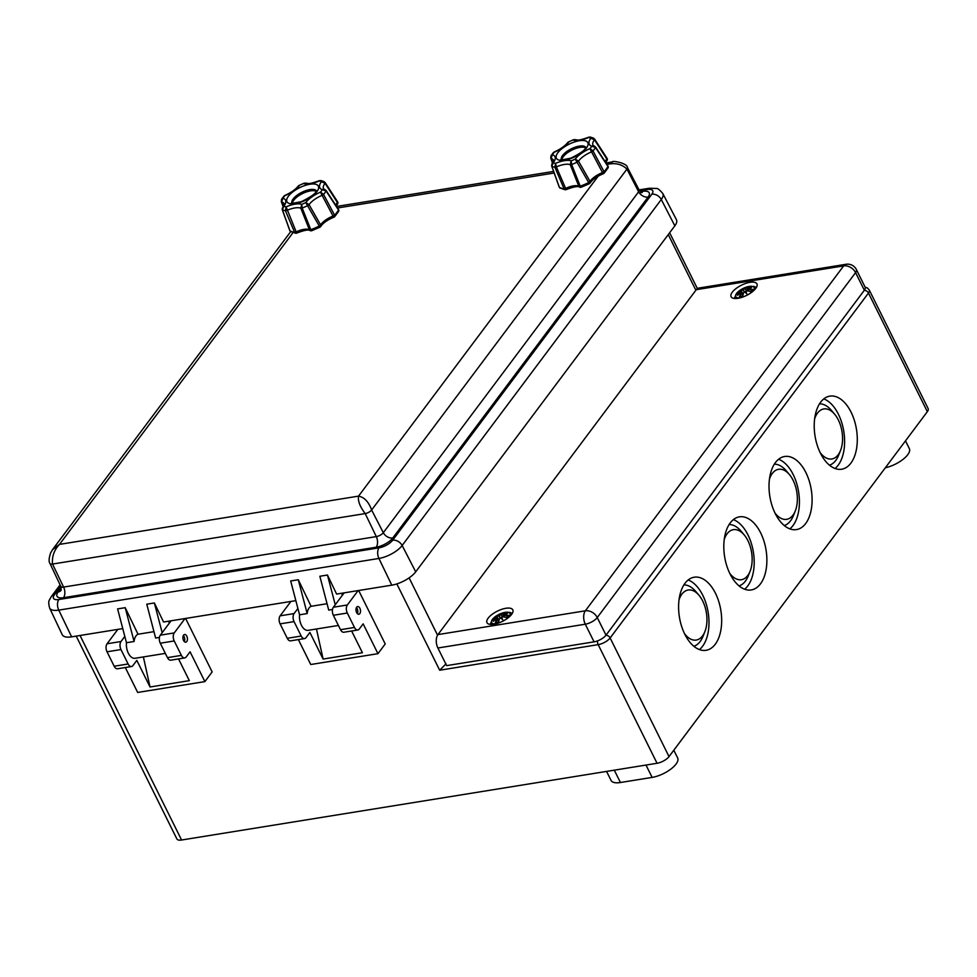 <?xml version="1.0" encoding="UTF-8"?>
<svg xmlns="http://www.w3.org/2000/svg" width="977" height="977" viewBox="0 0 977 977"><rect width="100%" height="100%" fill="white"/><g stroke="black" fill="none" stroke-linecap="round" stroke-linejoin="round"><path stroke-width="1.47" d="M679.039 599.805A25.329 14.35 -99.2 0 1 699.031 595.311A25.329 14.35 -99.2 0 1 702.707 601.026A25.329 14.35 -99.2 0 1 704.893 631.618A25.329 14.35 -99.2 0 1 684.511 633.646M699.031 595.311L695.844 591.537A31.179 17.671 80.8 0 0 683.924 584.905M693.829 646.261A31.179 17.671 80.8 0 0 703.061 636.21L704.893 631.618M724.25 539.438A25.329 14.35 -99.2 0 1 744.242 534.956A25.329 14.35 -99.2 0 1 747.918 540.672A25.329 14.35 -99.2 0 1 750.092 571.264A25.329 14.35 -99.2 0 1 729.709 573.291M744.242 534.956L741.054 531.17A31.179 17.671 80.8 0 0 729.135 524.539M739.039 585.895A31.179 17.671 80.8 0 0 748.272 575.856L750.092 571.264M769.461 479.084A25.329 14.35 -99.2 0 1 789.44 474.59A25.329 14.35 -99.2 0 1 793.116 480.305A25.329 14.35 -99.2 0 1 795.302 510.898A25.329 14.35 -99.2 0 1 774.92 512.925M789.44 474.59L786.265 470.804A31.179 17.671 80.8 0 0 774.334 464.185M784.238 525.528A31.179 17.671 80.8 0 0 793.471 515.49L795.302 510.898M814.671 418.718A25.329 14.35 -99.2 0 1 834.651 414.236A25.329 14.35 -99.2 0 1 838.327 419.939A25.329 14.35 -99.2 0 1 840.513 450.531A25.329 14.35 -99.2 0 1 820.13 452.559M834.651 414.236L831.464 410.45A31.179 17.671 80.8 0 0 819.544 403.819M829.449 465.174A31.179 17.671 80.8 0 0 838.681 455.135L840.513 450.531M597.594 640.863A3.896 2.21 -99.2 0 0 598.18 644.637L439.674 670.222L446.037 663.835M927.344 411.671L669.025 756.601A9.746 3.859 -26.4 0 1 657.057 763.269L598.18 644.637A9.746 3.859 -26.4 0 0 610.136 637.969L868.468 293.051L927.344 411.671A9.746 3.859 -26.4 0 0 928.15 408.618L869.261 289.998A9.746 3.859 -26.4 0 1 868.468 293.051A3.896 2.821 -143.2 0 0 864.291 290.316M715.469 593.283A37.028 20.981 -99.2 0 1 706.029 650.316A37.028 20.981 -99.2 0 1 679.418 617.11A37.028 20.981 -99.2 0 1 694.232 577.212A37.028 20.981 -99.2 0 1 715.469 593.283M805.891 472.563A37.028 20.981 -99.2 0 1 796.45 529.595A37.028 20.981 -99.2 0 1 769.839 496.377A37.028 20.981 -99.2 0 1 784.653 456.491A37.028 20.981 -99.2 0 1 805.891 472.563M760.68 532.917A37.028 20.981 -99.2 0 1 751.24 589.949A37.028 20.981 -99.2 0 1 724.629 556.743A37.028 20.981 -99.2 0 1 739.442 516.845A37.028 20.981 -99.2 0 1 760.68 532.917M851.089 412.196A37.028 20.981 -99.2 0 1 841.661 469.229A37.028 20.981 -99.2 0 1 815.038 436.023A37.028 20.981 -99.2 0 1 829.852 396.125A37.028 20.981 -99.2 0 1 851.089 412.196M657.057 763.269L181.575 840.012L80.041 635.477M76.194 636.1L176.886 838.95A9.746 3.859 -26.4 0 0 181.575 840.012M835.03 468.496A37.028 20.981 80.8 0 0 838.413 414.248A37.028 20.981 80.8 0 0 823.806 398.909M744.621 589.216A37.028 20.981 80.8 0 0 748.003 534.969A37.028 20.981 80.8 0 0 733.385 519.63M789.831 528.862A37.028 20.981 80.8 0 0 793.214 474.602A37.028 20.981 80.8 0 0 778.596 459.263M699.41 649.583A37.028 20.981 80.8 0 0 702.793 595.335A37.028 20.981 80.8 0 0 688.174 579.984M885.345 467.763A19.491 7.706 -26.4 0 0 903.261 459.178A19.491 7.706 -26.4 0 0 909.343 448.614L905.496 440.859M606.583 771.415L611.04 780.403A19.491 7.706 -26.4 0 0 620.432 782.516L652.123 777.399A19.491 7.706 -26.4 0 0 670.918 769.046A19.491 7.706 -26.4 0 0 677.647 757.957L673.8 750.214M437.952 634.598A9.746 5.52 80.8 0 0 437.891 648.007L585.296 624.205A9.746 5.52 -99.2 0 1 585.357 610.808A9.746 7.047 36.8 0 1 597.252 617.537L855.583 272.62A9.746 7.047 -143.2 0 0 843.676 265.878A9.746 5.52 -99.2 0 1 846.106 264.279L698.702 288.068A9.746 5.52 80.8 0 0 696.283 289.68L437.952 634.598L585.357 610.808L843.676 265.878L696.283 289.68M594.053 641.84L585.296 624.205A9.746 3.859 -26.4 0 0 597.252 617.537L606.009 635.172A9.746 3.859 153.6 0 1 594.053 641.84L446.648 665.63L437.891 648.007M869.261 289.998L867.381 287.959L865.133 287.189A9.746 3.859 153.6 0 1 864.34 290.254L855.583 272.62A9.746 3.859 -26.4 0 0 856.389 269.567A9.746 9.746 0 0 0 846.106 264.279M749.982 282.329A14.423 5.703 153.6 0 1 756.931 283.892A14.423 5.703 153.6 0 1 746.55 295.42A14.423 5.703 153.6 0 1 731.101 296.715A14.423 5.703 153.6 0 1 736.084 288.52A14.423 5.703 153.6 0 1 749.982 282.329M505.866 608.28A14.423 5.703 153.6 0 1 512.815 609.856A14.423 5.703 153.6 0 1 502.434 621.372A14.423 5.703 153.6 0 1 486.973 622.667A14.423 5.703 153.6 0 1 491.968 614.472A14.423 5.703 153.6 0 1 505.866 608.28M864.34 290.254L606.009 635.172M500.676 614.423L500.908 614.545A25.097 11.736 -109.5 0 1 502.447 613.324L502.434 613.08A25.292 11.822 70.5 0 0 500.676 614.423L499.381 615.388L500.908 614.545L502.3 616.853M499.442 615.107A25.097 6.399 -111.7 0 0 498.148 614.936L500.248 617.965M498.148 614.936A25.097 0.965 53.7 0 0 498.465 615.644L497.171 616.621L498.465 615.644M495.376 618.221L494.399 617.562A25.292 16.377 -130.4 0 1 497.183 616.365M502.447 613.324L502.666 614.313M499.381 615.388L499.833 617.171L498.734 615.742M505.341 612.86L505.768 612.542A25.292 16.304 -87.2 0 0 502.96 614.057L502.862 614.13M503.277 615.009L502.96 614.057M507.625 615.962A0.806 0.672 34.1 0 1 507.869 615.522L508.382 615.302A25.292 21.25 -145.9 0 0 504.083 615.254L503.436 614.838A25.097 20.48 -47 0 1 507.466 613.434L506.123 613.91L507.466 613.434A25.097 24.413 145.5 0 0 503.118 614.509M503.436 614.838L504.071 615.51A25.097 21.091 34.1 0 1 507.869 615.522M504.083 615.254L504.767 617.061M503.35 614.997L504.071 615.51M493.226 619.613L492.701 619.833A8.842 3.493 153.6 0 1 494.399 617.562M492.701 619.833A25.292 19.503 21.4 0 1 496.023 617.916L492.787 619.76M496.023 617.916L498.832 620.725M496.585 618.148A25.097 23.937 111.1 0 0 493.409 621.274L494.545 620.371L493.409 621.274A25.097 20.957 -29.8 0 1 496.902 618.49L498.673 621.457M498.673 621.799L495.315 622.593A25.292 18.05 81.3 0 1 497.159 619.113M495.315 622.593A8.842 3.493 153.6 0 0 498.649 622.056L498.649 622.056A25.292 10.088 -99.5 0 1 499.442 618.746L499.345 618.917A25.097 10.002 80.5 0 0 498.636 621.812M499.455 618.71L500.774 617.891A24.901 2.931 -130.4 0 1 502.215 619.125L500.761 617.867M500.59 617.891A25.097 2.955 49.6 0 1 502.728 619.772L502.215 619.125L502.728 619.772A25.097 2.479 -107.9 0 0 501.567 617.354L503.07 616.829M501.775 618.734L501.433 617.525A24.901 2.455 72.1 0 1 502.202 619.125M506.391 617.488L506.391 617.488A25.097 14.521 -141.3 0 0 504.975 617.159M502.923 616.805A25.292 14.631 38.7 0 1 506.684 617.574A8.842 3.493 153.6 0 0 508.382 615.302M496.218 623.741A10.234 4.042 153.6 0 1 491.443 621.592A10.234 4.042 153.6 0 1 497.012 615.498A10.234 4.042 153.6 0 1 501.03 613.507A10.234 4.042 153.6 0 1 505.011 612.371A10.234 4.042 153.6 0 1 508.077 617.855M512.266 613.409L509.774 612.371L505.256 612.323L501.03 613.507A25.329 25.329 0 0 0 497.012 615.498L492.823 618.856L490.149 624.388M744.792 288.471L745.024 288.594A25.097 11.736 -109.5 0 1 746.562 287.372L746.55 287.128A25.292 11.822 70.5 0 0 744.792 288.471L743.497 289.436L745.024 288.594L746.416 290.902M743.558 289.155A25.097 6.399 -111.7 0 0 742.276 288.984L744.364 292.013M742.276 288.984A25.097 0.965 53.7 0 0 742.581 289.693L741.299 290.67L742.581 289.693M739.491 292.27L738.527 291.61A25.292 16.377 -130.4 0 1 741.311 290.413M746.562 287.372L746.782 288.349M743.497 289.436L743.949 291.219L742.862 289.79M749.457 286.908L749.896 286.591A25.292 16.304 -87.2 0 0 747.075 288.105L746.978 288.178M747.393 289.058L747.075 288.105M751.74 290.01A0.806 0.672 34.1 0 1 751.985 289.571L752.498 289.351A25.292 21.25 -145.9 0 0 748.211 289.302L747.564 288.887A25.097 20.48 -47 0 1 751.582 287.482L750.238 287.959L751.582 287.482A25.097 24.413 145.5 0 0 747.246 288.557M747.564 288.887L748.199 289.558A25.097 21.091 34.1 0 1 751.985 289.571M748.211 289.302L748.883 291.109M747.466 289.045L748.199 289.558M737.342 293.662L736.817 293.882A8.842 3.493 153.6 0 1 738.527 291.61M736.817 293.882A25.292 19.503 21.4 0 1 740.139 291.964L736.914 293.808M740.139 291.964L741.018 292.514M740.7 292.196A25.097 23.937 111.1 0 0 737.525 295.323L738.661 294.419L737.525 295.323A25.097 20.957 -29.8 0 1 741.018 292.538L742.789 295.506M739.43 296.642A8.842 3.493 153.6 0 0 742.776 296.104A25.292 10.088 -99.5 0 1 743.558 292.795L743.46 292.966A25.097 10.002 80.5 0 0 742.752 295.86L739.43 296.642A25.292 18.05 81.3 0 1 741.274 293.161M743.57 292.758L744.889 291.94A24.901 2.931 -130.4 0 1 746.33 293.173L746.843 293.821L746.33 293.173A24.901 2.455 72.1 0 0 745.549 291.573L747.197 290.877M744.706 291.94A25.097 2.955 49.6 0 1 746.843 293.821A25.097 2.479 -107.9 0 0 745.683 291.402L745.891 292.782M750.507 291.537L750.507 291.537A25.097 14.521 -141.3 0 0 749.09 291.207M747.039 290.853A25.292 14.631 38.7 0 1 750.8 291.622A8.842 3.493 153.6 0 0 752.498 289.351M740.334 297.79A10.234 4.042 153.6 0 1 735.571 295.64A10.234 4.042 153.6 0 1 741.128 289.546A10.234 4.042 153.6 0 1 745.146 287.543A10.234 4.042 153.6 0 1 749.127 286.42A10.234 4.042 153.6 0 1 752.192 291.903M756.381 287.458L753.89 286.42L749.371 286.371L745.146 287.543A25.329 25.329 0 0 0 741.128 289.546L736.939 292.892L734.264 298.437M178.547 658.925L189.33 680.651L150.031 686.99L143.375 656.935M150.031 686.99L136.817 660.391L132.945 665.557A5.85 3.31 -99.2 0 1 131.492 666.522A5.85 3.31 -99.2 0 1 128.134 663.981L120.977 649.558A5.85 3.31 -99.2 0 1 121.014 641.51L124.824 636.418M171.085 620.786L160.313 635.172A5.85 3.31 80.8 0 0 160.277 643.208L167.446 657.643A5.85 3.31 80.8 0 0 170.792 660.171L184.738 657.924A5.85 3.31 -99.2 0 0 186.204 656.959L190.075 651.793L204.877 681.604L137.672 692.449L125.3 667.523M121.014 641.51L107.067 643.77A5.85 3.31 80.8 0 0 107.03 651.806L114.187 666.241A5.85 3.31 80.8 0 0 117.545 668.769L131.492 666.522M107.067 643.77L117.838 629.383M186.79 636.186A3.896 2.21 -99.2 0 1 185.789 642.194A3.896 2.21 -99.2 0 1 182.992 638.702A3.896 2.21 -99.2 0 1 184.555 634.5A3.896 2.21 -99.2 0 1 186.79 636.186M184.738 657.924A5.85 3.31 -99.2 0 1 181.392 655.384L174.224 640.961A5.85 3.31 -99.2 0 1 174.26 632.913L185.032 618.539M204.877 681.604L212.143 671.907L185.606 618.441M184.311 641.584A3.896 2.21 80.8 0 0 184.091 636.625A3.896 2.21 80.8 0 0 183.334 635.538M351.622 630.983L362.418 652.709L323.106 659.06L316.45 628.993M323.106 659.06L309.892 632.449L306.021 637.627A5.85 3.31 -99.2 0 1 304.568 638.579A5.85 3.31 -99.2 0 1 301.209 636.051L294.053 621.616A5.85 3.31 -99.2 0 1 294.089 613.58L297.9 608.488M344.16 592.856L333.389 607.23A5.85 3.31 80.8 0 0 333.352 615.278L340.521 629.701A5.85 3.31 80.8 0 0 343.867 632.241L357.826 629.994A5.85 3.31 -99.2 0 0 359.28 629.029L363.151 623.851L377.952 653.674L310.747 664.519L298.376 639.581M294.089 613.58L280.143 615.828A5.85 3.31 80.8 0 0 280.106 623.876L287.262 638.299A5.85 3.31 80.8 0 0 290.621 640.839L304.568 638.579M280.143 615.828L290.914 601.441M359.866 608.256A3.896 2.21 -99.2 0 1 358.864 614.252A3.896 2.21 -99.2 0 1 356.068 610.759A3.896 2.21 -99.2 0 1 357.631 606.558A3.896 2.21 -99.2 0 1 359.866 608.256M357.826 629.994A5.85 3.31 -99.2 0 1 354.468 627.454L347.311 613.019A5.85 3.31 -99.2 0 1 347.336 604.983L358.107 590.596M377.952 653.674L385.219 643.965L358.681 590.511M357.387 613.654A3.896 2.21 80.8 0 0 357.167 608.683A3.896 2.21 80.8 0 0 356.41 607.596M162.17 632.693L154.378 602.968L146.77 604.189L155.636 638.03L159.422 637.419M138.013 634.232L125.215 607.67L134.081 641.498A11.687 6.631 -99.2 0 1 138.013 634.232L153.975 631.655M134.081 641.498L126.473 642.732L117.606 608.903L125.215 607.67M168.471 621.213L169.375 623.07M154.378 602.968L163.55 622.007L295.848 600.647M126.473 642.732A11.687 6.631 80.8 0 0 135.046 658.278L165.333 653.393M311.089 606.302A11.687 6.631 80.8 0 0 307.169 613.568L299.56 614.802L290.682 580.961L298.29 579.74L311.089 606.302L327.051 603.725M332.51 609.477L328.724 610.088L319.845 576.259L327.454 575.026L336.625 594.065L391.789 585.162A19.491 7.706 -26.4 0 0 415.713 571.826L674.838 225.821A19.491 7.706 -26.4 0 0 676.414 219.666L662.809 193.519C659.658 189.794 657.533 188.121 656.446 188.488L649.314 188.243A7.792 4.421 -99.2 0 0 647.372 189.526A11.138 4.409 153.6 0 1 651.818 194.228L392.681 540.22A11.138 4.409 153.6 0 1 379.015 547.841L58.852 599.524A11.138 4.409 153.6 0 1 54.407 594.822L60.782 586.31M54.407 594.822A7.792 5.63 -143.2 0 0 51.354 596.556C49.082 601.002 47.775 600.269 49.619 608.024L62.223 634.671A19.491 7.706 -26.4 0 0 71.626 636.845L122.772 628.59M307.169 613.568L298.29 579.74M327.454 575.026L335.245 604.751M338.408 625.451L308.121 630.336A11.687 6.631 -99.2 0 1 299.56 614.802M342.451 595.14L341.547 593.271M52.538 549.648L59.524 544.384C54.175 549.917 51.842 556.475 52.514 564.059L365.203 513.584C359.976 506.733 357.753 500.92 358.547 496.121C364.348 497.244 368.708 501.873 371.626 510.006L383.314 532.697A5.715 2.259 153.6 0 1 376.304 536.605A7.792 4.421 -99.2 0 1 376.194 547.218A13.507 5.337 -26.4 0 0 392.778 537.973A7.792 5.63 -143.2 0 1 383.314 532.697L638.64 191.773L626.953 169.094A5.227 2.064 -26.4 0 0 627.381 167.433L639.105 189.965A5.715 2.259 153.6 0 1 638.64 191.773A7.792 5.63 -143.2 0 0 648.105 197.049A13.507 5.337 -26.4 0 0 642.719 191.358L640.521 191.712M61.087 590.364A7.792 5.63 36.8 0 1 58.119 591.989A13.507 5.337 -26.4 0 0 63.505 597.692A7.792 4.421 -99.2 0 0 63.603 587.079L376.304 536.605L365.203 513.584A5.227 2.064 -26.4 0 0 371.626 510.006L626.953 169.094C621.714 164.051 615.034 162.524 606.9 164.502M606.961 164.454L612.872 161.852M52.782 549.306L50.67 552.835C48.85 558.197 48.63 561.751 49.986 563.485L49.986 563.485A5.227 2.064 -26.4 0 0 52.514 564.059L63.603 587.079A5.715 2.259 153.6 0 1 60.855 586.444L61.172 590.255M292.453 203.094A13.641 5.398 153.6 0 1 310.539 190.869A13.641 5.398 153.6 0 1 316.121 191.345M282.255 209.176A1.954 0.806 -19.7 0 0 282.219 209.518L289.778 230.56A1.954 1.954 0 0 0 290.511 231.5A1.954 1.746 -55.4 0 1 289.913 230.731A1.954 0.818 160.2 0 1 289.778 230.56A1.954 0.818 160.2 0 1 289.766 230.328M281.291 201.567A1.954 0.782 -19.7 0 0 281.303 201.628A1.954 0.782 -19.7 0 0 281.608 201.885L282.976 198.184A23.179 9.172 153.6 0 1 284.82 195.73L283.953 196.059L284.82 195.73A19.113 7.56 -26.4 0 0 299.524 185.264L299.243 185.3M296.776 232.929L296.178 231.891L294.602 232.257A1.954 1.527 96.5 0 0 296.727 232.953M304.262 183.126L299.524 185.264A23.179 9.172 153.6 0 1 303.578 183.529L305.593 183.126C308.647 183.285 307.621 184.861 319.43 180.647L319.662 180.672M311.846 230.487L310.771 229.656A1.954 0.635 158.3 0 1 309.391 229.754A1.954 1.722 117.7 0 0 311.48 230.682M305.581 183.114L303.578 183.529A19.113 7.56 -26.4 0 0 319.21 181.001A23.179 9.172 153.6 0 1 321.421 181.722L325.048 183.285A1.954 0.721 -32.9 0 0 325.207 182.589A1.954 0.721 -32.9 0 0 325.085 182.491L337.615 201.787A1.954 0.708 147.2 0 1 337.395 202.557A1.954 1.282 41.4 0 1 337.456 204.144A1.954 1.954 0 0 0 337.627 201.799A1.954 0.708 147.2 0 0 337.529 201.714L325.256 182.748M325.085 182.491L321.421 181.722A19.113 7.56 -26.4 0 0 322.349 189.672L326.074 191.016A1.954 0.757 -33.1 0 0 326.123 190.478A1.954 0.757 -33.1 0 0 325.866 190.32L324.559 189.33L322.349 189.672A23.179 9.172 153.6 0 1 320.505 192.127L322.105 195.339L323.546 194.386L320.505 192.127A19.113 7.56 -26.4 0 0 305.789 202.593A23.179 9.172 153.6 0 1 301.734 204.327L302.198 208.003A26.086 10.32 -26.4 0 0 307.767 205.622L309.062 204.62L305.789 202.593L319.943 227.201A1.954 1.954 0 0 0 320.712 226.481A1.954 1.514 -148.6 0 0 320.627 224.942L319.357 225.968A28.443 11.248 153.6 0 1 310.771 229.656L302.198 208.003A1.954 0.623 158 0 1 300.794 208.162L309.391 229.754A13.849 5.471 -26.4 0 0 296.178 231.891L286.102 206.855L285.431 210.714L286.933 210.397A16.206 6.412 153.6 0 1 300.794 208.162L301.734 204.327A19.113 7.56 -26.4 0 0 286.102 206.855A23.179 9.172 153.6 0 1 283.892 206.135L282.28 208.333M319.882 227.055A1.954 1.514 -148.6 0 0 320.712 226.481C323.094 222.951 327.503 219.849 333.926 217.187A1.954 1.954 0 0 0 334.647 216.711A1.954 1.209 -136.2 0 0 334.586 215.148L333.072 216.088L333.926 217.187M334.036 216.967A1.954 1.209 -136.2 0 0 334.647 216.711L338.604 211.411A1.954 1.954 0 0 0 338.518 209.469A1.954 0.769 146.8 0 1 338.482 209.933A1.954 1.575 27.6 0 1 338.604 211.411M338.469 209.408A1.954 0.769 146.8 0 1 338.506 209.444L326.123 190.478L323.643 188.866A16.206 6.412 153.6 0 1 325.048 183.285L337.395 202.557A13.849 5.471 -26.4 0 0 335.697 205.146M326.074 191.016L338.482 209.933A28.443 11.248 153.6 0 1 334.586 215.148L323.546 194.386A26.086 10.32 -26.4 0 0 326.074 191.016M322.105 195.339L333.072 216.088A13.849 5.471 -26.4 0 0 320.627 224.942L309.062 204.62A16.206 6.412 153.6 0 1 322.105 195.339M283.232 206.403L281.608 201.885A16.206 6.412 153.6 0 1 284.075 203.827L282.219 209.518A1.954 0.806 -19.7 0 0 282.39 209.713A26.086 10.32 -26.4 0 0 285.431 210.714L294.602 232.257A28.443 11.248 153.6 0 1 289.913 230.731L282.39 209.713L283.892 206.135A19.113 7.56 -26.4 0 0 282.976 198.184L281.559 199.259L281.315 201.628L283.025 206.416M561.897 159.605A13.641 5.398 153.6 0 1 579.984 147.38A13.641 5.398 153.6 0 1 585.565 147.857M566.22 189.428L565.622 188.402L564.047 188.769A28.443 11.248 153.6 0 1 559.357 187.242A1.954 0.818 160.2 0 1 559.223 187.071A1.954 1.954 0 0 0 559.943 187.999A1.954 1.746 -55.4 0 1 559.357 187.242L551.834 166.224L553.336 162.646L551.724 164.844M551.7 165.687A1.954 0.806 -19.7 0 0 551.663 166.029L559.223 187.059A1.954 0.818 160.2 0 1 559.21 186.839M550.735 158.079A1.954 0.782 -19.7 0 0 550.747 158.14A1.954 0.782 -19.7 0 0 551.052 158.396L552.42 154.696A23.179 9.172 153.6 0 1 554.264 152.241L553.385 152.559L554.264 152.241A19.113 7.56 -26.4 0 0 568.968 141.775L568.687 141.812M552.103 163.415L551.663 166.029A1.954 0.806 -19.7 0 0 551.834 166.224A26.086 10.32 -26.4 0 0 554.875 167.226L556.377 166.908L555.547 163.367L554.875 167.226L564.047 188.769A1.954 1.527 96.5 0 0 566.172 189.465M573.694 139.638L568.968 141.775A23.179 9.172 153.6 0 1 573.023 140.029L575.026 139.626L573.023 140.029A19.113 7.56 -26.4 0 0 588.655 137.513L590.157 137L588.655 137.513A23.179 9.172 153.6 0 1 590.865 138.233L594.492 139.796A1.954 0.721 -32.9 0 0 594.651 139.1A1.954 0.721 -32.9 0 0 594.529 139.003L607.059 158.298A1.954 0.708 147.2 0 0 606.973 158.213L594.7 139.259M581.291 186.998L580.216 186.155A1.954 0.635 158.3 0 1 578.836 186.265A1.954 1.722 117.7 0 0 580.924 187.193M594.529 139.003L590.865 138.233A19.113 7.56 -26.4 0 0 591.781 146.184L595.518 147.527A1.954 0.757 -33.1 0 0 595.567 146.99A1.954 0.757 -33.1 0 0 595.311 146.831L594.004 145.842L591.781 146.184A23.179 9.172 153.6 0 1 589.949 148.638L591.549 151.85L592.99 150.898L589.949 148.638A19.113 7.56 -26.4 0 0 575.233 159.104A23.179 9.172 153.6 0 1 571.179 160.839L571.643 164.515A26.086 10.32 -26.4 0 0 577.212 162.133L578.506 161.132L575.233 159.104L589.375 183.713A1.954 1.954 0 0 0 590.157 182.992A1.954 1.514 -148.6 0 0 590.071 181.453L588.801 182.479A28.443 11.248 153.6 0 1 580.216 186.155L571.643 164.515A1.954 0.623 158 0 1 570.238 164.673L578.836 186.265A13.849 5.471 -26.4 0 0 565.622 188.402L556.377 166.908A16.206 6.412 153.6 0 1 570.238 164.673L571.179 160.839A19.113 7.56 -26.4 0 0 555.547 163.367A23.179 9.172 153.6 0 1 553.336 162.646A19.113 7.56 -26.4 0 0 552.42 154.696L551.004 155.758L550.747 158.14L552.457 162.927M589.326 183.566A1.954 1.514 -148.6 0 0 590.157 182.992C592.538 179.463 596.947 176.361 603.371 173.698A1.954 1.954 0 0 0 604.091 173.222A1.954 1.209 -136.2 0 0 604.03 171.647L602.516 172.599L603.371 173.698M589.107 137.183L588.862 137.159C577.065 141.36 578.091 139.796 575.026 139.626M603.481 173.479A1.954 1.209 -136.2 0 0 604.091 173.222L608.048 167.922A1.954 1.954 0 0 0 607.963 165.98A1.954 0.769 146.8 0 1 607.926 166.444A1.954 1.575 27.6 0 1 608.048 167.922M607.914 165.919A1.954 0.769 146.8 0 1 607.95 165.956L595.555 146.99L593.088 145.365A16.206 6.412 153.6 0 1 594.492 139.796L606.839 159.068A1.954 1.282 41.4 0 1 606.888 160.655A1.954 1.954 0 0 0 607.071 158.311A1.954 0.708 147.2 0 1 606.839 159.068A13.849 5.471 -26.4 0 0 605.129 161.657M595.518 147.527L607.926 166.444A28.443 11.248 153.6 0 1 604.03 171.647L592.99 150.898A26.086 10.32 -26.4 0 0 595.518 147.527M591.549 151.85L602.516 172.599A13.849 5.471 -26.4 0 0 590.071 181.453L578.506 161.132A16.206 6.412 153.6 0 1 591.549 151.85M552.677 162.915L551.052 158.396A16.206 6.412 153.6 0 1 553.519 160.326L552.09 163.415M669.025 756.601L610.136 637.969A3.896 2.821 -143.2 0 0 605.96 635.233M439.674 670.222L396.845 583.928M645.992 765.052L652.123 777.399M614.289 770.169L620.432 782.516M437.562 635.184L409.107 577.871M668.256 234.614L695.868 290.23M498.722 615.718A24.901 0.965 -126.3 0 1 498.453 615.144A24.901 6.351 68.3 0 1 499.369 615.351M494.692 617.647A25.097 16.243 49.6 0 1 497.171 616.621L498.844 620.664M502.52 613.874A7.84 3.102 153.6 0 1 503.595 613.617M502.434 613.08A8.842 3.493 153.6 0 1 505.768 612.542M503.131 614.741A24.901 24.217 -34.5 0 1 505.158 614.142M494.545 618.649A7.84 3.102 153.6 0 1 495.168 617.977M495.131 619.76A24.901 23.753 -68.9 0 1 496.805 618.27M495.742 622.276A25.097 17.904 -98.7 0 1 497.391 619.235M742.838 289.766A24.901 0.965 -126.3 0 1 742.569 289.192A24.901 6.351 68.3 0 1 743.485 289.4M738.82 291.696A25.097 16.243 49.6 0 1 741.299 290.67L742.96 294.712M746.636 287.922A7.84 3.102 153.6 0 1 747.71 287.665M746.55 287.128A8.842 3.493 153.6 0 1 749.896 286.591M747.246 288.789A24.901 24.217 -34.5 0 1 749.274 288.178M738.661 292.697A7.84 3.102 153.6 0 1 739.284 292.025M739.259 293.808A24.901 23.753 -68.9 0 1 740.92 292.318M739.858 296.324A25.097 17.904 -98.7 0 1 741.506 293.283M128.134 663.981L114.187 666.241M107.03 651.806L120.977 649.558M181.392 655.384L167.446 657.643M160.277 643.208L174.224 640.961M174.26 632.913L160.313 635.172M301.209 636.051L287.262 638.299M280.106 623.876L294.053 621.616M354.468 627.454L340.521 629.701M333.352 615.278L347.311 613.019M347.336 604.983L333.389 607.23M391.789 585.162L378.917 558.453A18.929 7.486 -26.4 0 0 402.145 545.496L661.282 199.503A18.929 7.486 -26.4 0 0 662.809 193.519M71.626 636.845L58.754 610.124L378.917 558.453A7.792 4.421 80.8 0 1 379.015 547.841M641.584 192.359A7.792 4.421 80.8 0 0 642.719 191.358M392.778 537.973L648.105 197.049M63.505 597.692L376.194 547.218M61.282 587.763L58.119 591.989M639.617 190.771L647.372 189.526M651.818 194.228A7.792 5.63 36.8 0 1 661.282 199.503L674.838 225.821M392.681 540.22A7.792 5.63 36.8 0 1 402.145 545.496L415.713 571.826M58.852 599.524A7.792 4.421 80.8 0 0 58.754 610.124A18.929 7.486 -26.4 0 1 49.619 608.024M598.193 176.141L358.547 496.121L59.524 544.384L292.978 232.685M337.541 207.979L554.179 173.014M291.928 202.947A13.641 5.398 153.6 0 1 297.008 195.253A13.641 5.398 153.6 0 1 309.904 189.587A13.641 5.398 153.6 0 1 316.328 190.833M309.929 184.226A17.537 6.937 -26.4 0 0 286.676 200.773A17.537 6.937 -26.4 0 0 311.382 196.78A17.537 6.937 -26.4 0 0 309.929 184.226M561.372 159.459A13.641 5.398 153.6 0 1 566.452 151.765A13.641 5.398 153.6 0 1 579.349 146.098A13.641 5.398 153.6 0 1 585.773 147.344M579.361 140.737A17.537 6.937 -26.4 0 0 556.121 157.285A17.537 6.937 -26.4 0 0 580.827 153.291A17.537 6.937 -26.4 0 0 579.361 140.737M669.648 232.758L697.383 288.606M865.133 287.201L856.389 269.567M505.683 612.579L502.899 614.069L503.473 616.829M506.965 613.556L503.399 614.851M503.35 614.875L503.888 616.902M496.06 617.891L497.183 618.441M493.837 620.859L496.914 618.453M500.664 617.843L499.332 618.832L498.6 621.885M501.457 617.403L503.008 616.768L506.538 617.476M507.674 615.742L506.33 617.537M749.799 286.627L747.014 288.117L747.588 290.877M751.081 287.604L747.515 288.887M747.466 288.923L748.003 290.951M740.175 291.94L741.299 292.477M737.953 294.907L741.03 292.502L742.947 294.773M744.779 291.891L743.46 292.88L742.715 295.933M746.343 293.185L744.877 291.915M745.573 291.451L747.124 290.816L750.666 291.525M751.789 289.79L750.446 291.586M639.105 189.965L642.145 192.542L640.778 192.64M639.068 189.892L649.314 188.243M51.354 596.556L60.11 584.869M52.819 549.257L290.706 231.622M336.54 206.452L553.605 171.415M605.984 162.964L612.506 161.901M627.381 167.433C627.393 163.11 611.675 160.289 612.469 161.913L612.469 161.913M49.986 563.485L60.855 586.444M316.463 191.065L316.365 190.674C315.302 189.917 320.932 191.993 301.429 201.641C293.137 203.326 289.925 203.729 291.781 202.874L292.038 203.204M290.511 231.5L295.762 233.259A1.954 1.954 0 0 0 296.825 233.076C304.201 230.218 308.647 229.387 310.149 230.609A1.954 1.954 0 0 0 311.687 230.731L319.943 227.201M337.456 204.144L336.173 205.891M324.205 181.661L320.725 180.489M298.474 185.789C295.713 189.404 291.122 192.64 284.686 195.522M283.953 196.047L281.559 199.247M585.907 147.576L585.809 147.185C584.747 146.428 590.377 148.504 570.873 158.152C562.581 159.837 559.369 160.24 561.225 159.385L561.47 159.715M559.943 187.999L565.194 189.77A1.954 1.954 0 0 0 566.257 189.587C573.646 186.729 578.091 185.899 579.581 187.12A1.954 1.954 0 0 0 581.132 187.242L589.375 183.713M606.888 160.655L605.618 162.39M593.65 138.172L590.157 137M567.918 142.3C565.158 145.915 560.566 149.151 554.13 152.021M553.397 152.559L551.004 155.758"/></g></svg>
